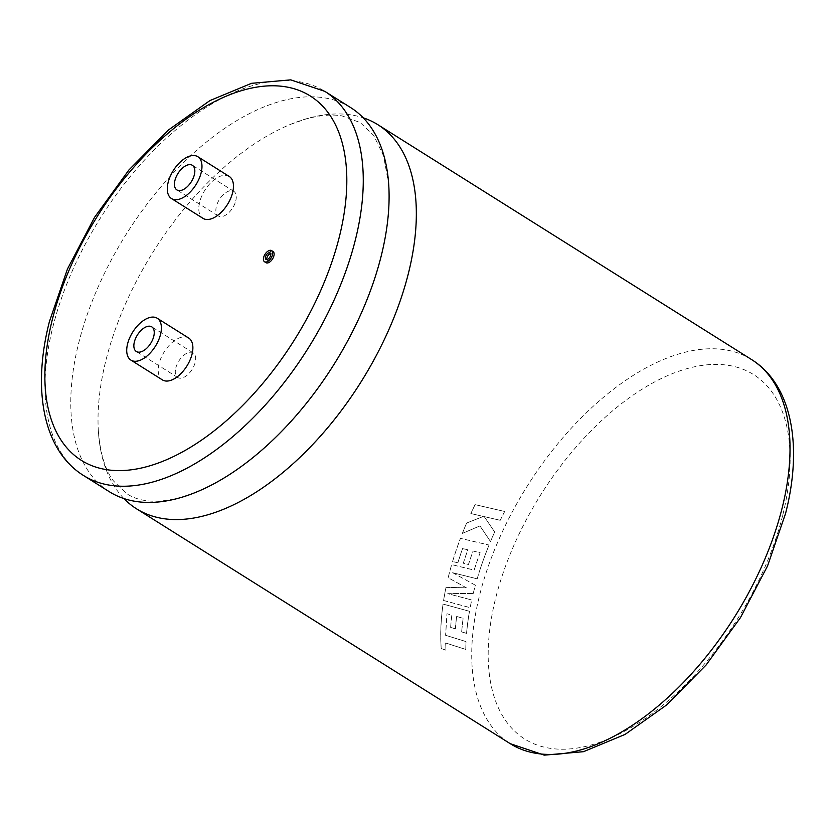 <?xml version="1.0" encoding="UTF-8"?>
<svg xmlns="http://www.w3.org/2000/svg" width="835" height="835" viewBox="0 0 835 835"><rect width="100%" height="100%" fill="white"/><g stroke="black" fill="none" stroke-linecap="round" stroke-linejoin="round"><path stroke-width="0.63" stroke-dasharray="4.17 3.13" d="M123.914 498.558A226.817 122.568 122.1 0 1 98.321 430.463A226.817 122.568 122.1 0 1 105.993 360.062A226.817 122.568 122.1 0 1 290.747 124.279A226.817 122.568 122.1 0 1 306.956 118.612A226.817 122.568 122.1 0 1 363.204 117.808M270.644 253.663A3.851 2.087 122.1 0 1 271.542 253.83A3.851 2.087 122.1 0 1 272.064 256.355A3.851 2.087 122.1 0 1 270.018 259.654A3.851 2.087 122.1 0 1 267.45 260.353A3.851 2.087 122.1 0 1 266.897 259.601M273.003 251.502A6.596 3.57 -57.9 0 0 268.588 252.692A6.596 3.57 -57.9 0 0 265.092 258.349A6.596 3.57 -57.9 0 0 265.979 262.681M175.799 367.995A14.539 7.859 122.1 0 1 183.502 355.522A14.539 7.859 122.1 0 1 193.229 352.902A14.539 7.859 122.1 0 1 195.181 362.442A14.539 7.859 122.1 0 1 187.478 374.915A14.539 7.859 122.1 0 1 177.751 377.524A14.539 7.859 122.1 0 1 175.799 367.995M188.7 338.039A24.716 13.36 -57.9 0 0 172.167 342.486A24.716 13.36 -57.9 0 0 159.067 363.684A24.716 13.36 -57.9 0 0 162.397 379.894M235.762 200.88A14.539 7.859 -57.9 0 0 233.81 191.351A14.539 7.859 -57.9 0 0 224.083 193.97A14.539 7.859 -57.9 0 0 216.38 206.433A14.539 7.859 -57.9 0 0 218.332 215.973A14.539 7.859 -57.9 0 0 228.059 213.353A14.539 7.859 -57.9 0 0 235.762 200.88M441.256 648.565L445.994 650.173L445.671 642.971L465.836 649.432A226.817 122.568 122.1 0 1 466.055 641.583L445.629 635.289L466.014 641.604A226.88 122.599 122.1 0 0 465.794 649.463L445.629 643.002L445.953 650.204L441.214 648.597A226.88 122.599 122.1 0 1 440.974 625.384A226.88 122.599 122.1 0 1 443.051 604.07L469.479 611.293L443.051 604.07A226.817 122.568 122.1 0 0 441.016 625.363A226.817 122.568 122.1 0 0 441.256 648.565L441.214 648.597M469.51 611.272A226.817 122.568 122.1 0 0 466.598 633.358L461.703 631.907A226.817 122.568 122.1 0 1 463.174 618.307L456.672 616.47A226.817 122.568 122.1 0 0 455.419 628.818L450.681 627.398A226.817 122.568 122.1 0 1 451.85 615.092L446.996 613.735L445.629 635.289M477.202 578.822L477.161 578.832A226.88 122.599 122.1 0 1 478.852 573.28A226.817 122.568 122.1 0 0 477.202 578.822L452.664 572.716L475.386 585.199A226.817 122.568 122.1 0 0 473.81 591.232A226.817 122.568 122.1 0 0 473.278 593.403L447.737 593.664L471.754 599.979A226.817 122.568 122.1 0 0 470.178 607.661L443.625 600.501A226.817 122.568 122.1 0 1 446.026 587.36L466.389 587.809L448.197 577.736A226.817 122.568 122.1 0 1 448.75 575.482A226.817 122.568 122.1 0 1 451.693 564.596L474.176 570.096A226.817 122.568 122.1 0 1 480.146 552.728L473.059 551.037A226.817 122.568 122.1 0 0 468.487 564.491L463.331 563.228A226.817 122.568 122.1 0 1 467.861 549.785L462.559 548.553L467.861 549.785M109.239 491.658A226.817 122.568 122.1 0 1 78.73 342.924A226.817 122.568 122.1 0 1 279.694 101.473A226.817 122.568 122.1 0 1 350.627 107.569M229.281 176.488A24.716 13.36 -57.9 0 0 212.748 180.934A24.716 13.36 -57.9 0 0 199.648 202.133A24.716 13.36 -57.9 0 0 202.978 218.342M489.049 545.057A226.88 122.599 122.1 0 0 478.852 573.28A226.817 122.568 122.1 0 1 489.08 545.057L460.429 538.356L489.08 545.057M452.612 561.496A226.817 122.568 122.1 0 1 460.461 538.356L460.429 538.356A226.88 122.599 122.1 0 0 452.57 561.496L457.893 562.811A226.817 122.568 122.1 0 1 462.6 548.553M504.695 511.479A226.817 122.568 122.1 0 0 500.217 520.309L484.258 516.614L494.675 531.989A226.817 122.568 122.1 0 0 490.531 541.55L479.979 525.925L462.381 533.398A226.817 122.568 122.1 0 1 466.64 523.054L483.35 516.447L470.867 513.556A226.817 122.568 122.1 0 1 475.105 504.653L504.695 511.479L475.105 504.653M500.217 520.309L484.227 516.614L494.675 531.989A226.88 122.599 122.1 0 0 490.5 541.55L479.948 525.925L462.339 533.398A226.88 122.599 122.1 0 1 466.608 523.054L483.319 516.437L470.836 513.546A226.88 122.599 122.1 0 1 475.073 504.653M500.186 520.309A226.88 122.599 122.1 0 1 504.664 511.469M466.389 587.809L448.155 577.747A226.88 122.599 122.1 0 1 451.662 564.606L474.134 570.107A226.88 122.599 122.1 0 1 480.115 552.728L473.059 551.037A226.88 122.599 122.1 0 0 468.445 564.491L463.289 563.228A226.88 122.599 122.1 0 1 467.83 549.785M457.893 562.811L457.851 562.811A226.88 122.599 122.1 0 1 462.559 548.553M457.851 562.811L452.57 561.496M452.664 572.716L475.386 585.199M477.161 578.832L452.622 572.726M473.278 593.403L473.236 593.424A226.88 122.599 122.1 0 1 475.355 585.21M473.236 593.424L447.706 593.675L471.754 599.979M443.625 600.501L470.136 607.682A226.88 122.599 122.1 0 1 471.712 600M446.026 587.36L466.347 587.819M443.583 600.511A226.88 122.599 122.1 0 1 445.984 587.37M466.598 633.358L466.556 633.379A226.88 122.599 122.1 0 1 469.479 611.293M461.703 631.907L461.661 631.928A226.88 122.599 122.1 0 1 463.133 618.328L456.672 616.47M466.556 633.379L461.661 631.928M455.419 628.818L455.378 628.838A226.88 122.599 122.1 0 1 456.63 616.491M450.681 627.398L450.639 627.429A226.88 122.599 122.1 0 1 451.808 615.113L446.955 613.756L445.598 635.31M455.378 628.838L450.639 627.429M751.573 359.561A226.817 122.568 -57.9 0 0 599.864 400.372A226.817 122.568 -57.9 0 0 479.676 594.917A226.817 122.568 -57.9 0 0 510.185 743.641M782.604 515.717A215.19 116.284 122.1 0 1 591.952 744.789A215.19 116.284 122.1 0 1 495.719 597.902A215.19 116.284 122.1 0 1 686.38 368.83A215.19 116.284 122.1 0 1 782.604 515.717M83.427 475.439A226.817 122.568 122.1 0 1 52.929 326.715A226.817 122.568 122.1 0 1 173.106 132.17A226.817 122.568 122.1 0 1 324.815 91.359M98.321 430.463C100.012 452.925 105.064 469.75 113.456 480.95L126.899 493.809C136.095 499.654 151.532 505.217 181.633 497.242L196.371 492.086M290.747 124.279L305.485 119.123C319.753 115.209 331.912 114.124 341.985 115.888L360.219 122.557L373.662 135.416L383.557 155.801L388.692 184.274M270.091 252.911L271.542 253.83M193.229 352.902L151.793 326.871M233.81 191.351L192.374 165.309M218.332 215.973L176.905 189.931M177.751 377.524L136.324 351.493M266 259.435L267.45 260.353"/><path stroke-width="1.25" d="M363.204 117.808A226.817 122.568 122.1 0 1 377.89 124.707A226.817 122.568 122.1 0 1 408.388 273.442A226.817 122.568 122.1 0 1 207.424 514.892A226.817 122.568 122.1 0 1 136.502 508.797A226.817 122.568 122.1 0 1 123.914 498.558M266.897 259.601A3.851 2.087 122.1 0 1 266.929 257.827A3.851 2.087 122.1 0 1 270.644 253.663M270.613 255.437A3.851 2.087 -57.9 0 0 270.091 252.911A3.851 2.087 -57.9 0 0 267.524 253.61A3.851 2.087 -57.9 0 0 265.478 256.909A3.851 2.087 -57.9 0 0 266 259.435A3.851 2.087 -57.9 0 0 268.567 258.746A3.851 2.087 -57.9 0 0 270.613 255.437M263.641 257.441A6.596 3.57 -57.9 0 0 264.528 261.762A6.596 3.57 -57.9 0 0 268.943 260.583A6.596 3.57 -57.9 0 0 272.45 254.915A6.596 3.57 -57.9 0 0 271.563 250.584A6.596 3.57 -57.9 0 0 267.148 251.773A6.596 3.57 -57.9 0 0 263.641 257.441M264.528 261.762L265.979 262.681A6.596 3.57 -57.9 0 0 270.394 261.491A6.596 3.57 -57.9 0 0 273.901 255.823A6.596 3.57 -57.9 0 0 273.003 251.502L271.563 250.584M134.362 341.953A14.539 7.859 122.1 0 1 142.065 329.481A14.539 7.859 122.1 0 1 151.793 326.871A14.539 7.859 122.1 0 1 153.744 336.401A14.539 7.859 122.1 0 1 146.041 348.873A14.539 7.859 122.1 0 1 136.324 351.493A14.539 7.859 122.1 0 1 134.362 341.953M160.529 334.459A24.716 13.36 122.1 0 1 147.44 355.658A24.716 13.36 122.1 0 1 130.907 360.104A24.716 13.36 122.1 0 1 127.578 343.895A24.716 13.36 122.1 0 1 140.677 322.696A24.716 13.36 122.1 0 1 157.21 318.25A24.716 13.36 122.1 0 1 160.529 334.459M130.907 360.104L162.397 379.894A24.716 13.36 -57.9 0 0 178.93 375.447A24.716 13.36 -57.9 0 0 192.019 354.249A24.716 13.36 -57.9 0 0 188.7 338.039L157.21 318.25M194.325 174.849A14.539 7.859 -57.9 0 0 192.374 165.309A14.539 7.859 -57.9 0 0 182.646 167.929A14.539 7.859 -57.9 0 0 174.943 180.402A14.539 7.859 -57.9 0 0 176.905 189.931A14.539 7.859 -57.9 0 0 186.623 187.311A14.539 7.859 -57.9 0 0 194.325 174.849M324.815 91.359L350.627 107.569A226.817 122.568 122.1 0 1 388.797 185.902A226.817 122.568 122.1 0 1 381.125 256.303A226.817 122.568 122.1 0 1 196.371 492.086A226.817 122.568 122.1 0 1 180.162 497.754A226.817 122.568 122.1 0 1 109.239 491.658L83.427 475.439C43.138 450.336 32.012 389.444 49.401 321.652L67.447 269.047L94.574 217.319L128.934 169.954L168.232 130.145L209.919 100.586L251.533 83.312L290.747 79.857L324.815 91.359A226.817 122.568 122.1 0 1 355.324 240.083A226.817 122.568 122.1 0 1 235.136 434.628A226.817 122.568 122.1 0 1 83.427 475.439M168.159 182.343A24.716 13.36 -57.9 0 0 171.488 198.553A24.716 13.36 -57.9 0 0 188.021 194.096A24.716 13.36 -57.9 0 0 201.11 172.897A24.716 13.36 -57.9 0 0 197.791 156.688A24.716 13.36 -57.9 0 0 181.258 161.145A24.716 13.36 -57.9 0 0 168.159 182.343M171.488 198.553L202.978 218.342A24.716 13.36 -57.9 0 0 219.511 213.885A24.716 13.36 -57.9 0 0 232.6 192.687A24.716 13.36 -57.9 0 0 229.281 176.488L197.791 156.688M510.185 743.641A226.817 122.568 -57.9 0 0 661.894 702.83A226.817 122.568 -57.9 0 0 782.071 508.285A226.817 122.568 -57.9 0 0 751.573 359.561C791.862 384.664 802.988 445.556 785.599 513.348L767.553 565.953L740.426 617.681L706.066 665.046L666.768 704.855L625.081 734.414L583.477 751.688L544.253 755.143L510.185 743.641L136.502 508.797M52.396 319.283A215.19 116.284 -57.9 0 0 148.62 466.17A215.19 116.284 -57.9 0 0 339.281 237.098A215.19 116.284 -57.9 0 0 243.048 90.211A215.19 116.284 -57.9 0 0 52.396 319.283M388.797 185.902L388.692 184.274M377.89 124.707L751.573 359.561"/></g></svg>
